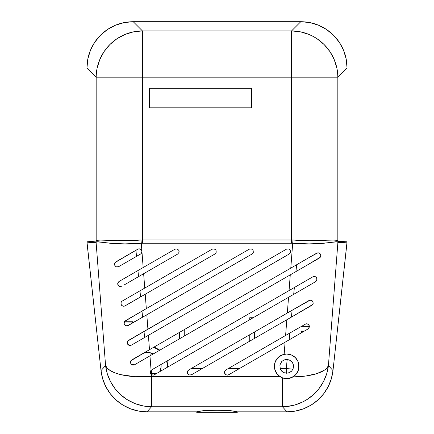 <?xml version="1.0" encoding="UTF-8"?>
<svg xmlns="http://www.w3.org/2000/svg" width="434" height="434" viewBox="0 0 434 434"><rect width="100%" height="100%" fill="white"/><g stroke="black" fill="none" stroke-linecap="round" stroke-linejoin="round"><path stroke-width="0.65" d="M309.334 327.127L307.999 328.977L285.084 342.204L284.156 354.269L284.937 354.133L284.156 354.269L285.084 342.204L228.68 374.77L227.286 375.144L228.68 374.77L227.286 375.144L225.588 374.569L224.969 373.907L224.503 372.177L224.709 371.292L225.892 369.942L285.605 335.471L286.814 319.755L191.524 374.77L189.235 374.998L187.813 373.907L187.347 372.177L187.553 371.292L188.736 369.942L287.33 313.022L288.539 297.306L154.368 374.77L152.974 375.144L154.368 374.77L152.974 375.144L151.412 374.667L151.564 376.641L279.963 376.641A12.309 12.309 0 0 0 286.635 378.627A12.309 12.309 0 0 1 276.198 372.79L279.963 376.641L282.436 377.878L286.668 378.627L281.959 377.689L277.966 375.025L275.297 371.032L274.597 368.721L274.359 366.318L275.297 361.609L277.966 357.616L281.959 354.947L286.668 354.014L291.377 354.947L295.37 357.616L298.039 361.609L298.977 366.307M276.181 372.763A12.309 12.309 0 0 1 274.961 370.121A12.309 12.309 0 0 0 276.181 372.763M274.57 368.575L274.668 369.057A12.309 12.309 0 0 1 274.434 367.669L274.57 364.05L275.753 360.632L275.216 361.81M274.402 367.332A12.309 12.309 0 0 1 279.458 356.347A12.309 12.309 0 0 0 274.402 367.332M280.76 355.522L277.879 357.703L282.415 354.768A12.309 12.309 0 0 0 279.827 356.086L276.431 359.482L275.297 361.609L274.359 366.318L274.597 368.721L276.431 373.159L277.966 375.025L282.013 377.716M295.06 357.318A12.309 12.309 0 0 1 296.845 359.401A12.309 12.309 0 0 0 286.668 354.014L283.907 354.328L286.668 354.014L284.265 354.247L279.827 356.086M118.401 285.686L117.755 283.331L119.1 281.438L143.171 267.539L141.967 251.894L143.171 267.539L174.956 249.187L177.072 248.91L178.765 250.206L179.112 251.237L179.041 252.322L177.745 254.015L143.643 273.702L144.75 288.078L212.112 249.187L214.228 248.91L215.204 249.393L215.92 250.206L216.197 252.322L214.901 254.015L145.222 294.241L146.329 308.617L249.268 249.187L251.384 248.91L253.076 250.206L253.353 252.322L252.056 254.015L146.806 314.78L147.913 329.156L286.424 249.187L288.539 248.91L290.232 250.206L290.509 252.322L289.212 254.015L148.385 335.319L149.491 349.701L290.785 268.12L292.7 243.219L141.3 243.219L141.967 251.894L140.887 253.814L118.721 266.639L116.502 266.888M121.287 286.521L120.495 286.635L121.287 286.521M124.742 321.252L146.329 308.617L145.222 294.241L124.531 306.122L122.572 306.035L121.043 304.408L121.173 302.221L122.274 301.06L144.75 288.078L143.643 273.702L137.914 277.011M130.401 345.475L131.399 345.128L129.305 345.415L127.504 343.945L127.276 342.149L127.742 341.091L147.913 329.156L146.806 314.78L127.27 325.847M130.39 362.482L131.475 364.549L133.173 365.124L134.567 364.75L132.56 365.054L131.187 364.294L130.406 362.672L130.894 360.73L149.491 349.701L148.385 335.319L131.399 345.128L130.005 345.502L128.307 344.921M143.942 352.902L144.658 352.739L143.942 352.902M284.026 359.96L286.668 359.433L289.31 359.96L291.55 361.457L293.048 363.697L293.574 366.339L293.048 368.987L291.55 371.227L289.31 372.725L286.668 373.251L284.026 372.725L281.78 371.227L280.283 368.987L279.892 364.994L281.78 361.457L284.026 359.96L286.668 359.433L289.31 359.96L292.413 362.504L293.444 364.994L293.048 368.987L291.55 371.227L288.013 373.115L284.026 372.725L281.78 371.227L280.283 368.987L279.892 364.994L281.78 361.457L284.026 359.96M298.722 368.791L298.039 371.032L295.37 375.025L291.377 377.689L286.321 378.622M295.201 375.188L295.538 374.857M298.977 366.318L298.738 368.721L298.738 363.92L298.039 361.609L295.467 357.719M237.306 412.3L196.694 412.3L237.306 412.3L237.306 411.833L235.147 411.215L230.606 410.705L217 410.249L203.394 410.705L198.853 411.215L196.694 411.833L196.694 412.3L196.694 411.833L147.007 411.833L138.587 411.069L130.455 408.785L122.882 405.068L116.111 400.034L110.372 393.855L105.847 386.727L102.695 378.893L101.013 370.609L86.957 241.809L86.957 67.97L87.842 58.921L90.467 50.235L94.737 42.239L100.487 35.23L107.491 29.485L115.493 25.215L124.178 22.59L133.222 21.7L300.778 21.7L309.822 22.59L318.507 25.215L326.509 29.485L333.513 35.23L339.263 42.239L343.533 50.235L346.158 58.921L347.043 67.97L347.043 241.809L332.986 370.609L331.305 378.893L328.153 386.727L323.628 393.855L317.889 400.034L311.118 405.068L303.545 408.785L295.413 411.069L286.993 411.833L237.306 411.833L237.306 412.3M124.401 321.735L132.934 321.735L132.934 322.787L132.934 321.735L124.401 321.735M301.066 332.976L301.066 331.023L304.456 331.023L301.066 331.023L301.066 332.976M309.388 326.379L301.353 326.379L309.388 326.379M274.668 369.063A12.309 12.309 0 0 1 274.434 367.669L275.351 371.168L276.529 373.3M130.249 274.999L174.956 249.187L177.072 248.91L178.765 250.206L179.041 252.322L177.745 254.015L179.041 252.322L178.765 250.206L177.072 248.91L174.956 249.187L119.1 281.438L118.048 282.518L117.755 284.346L118.01 282.588L119.1 281.438L118.281 282.154M124.52 278.308L126.001 277.451M117.706 283.814L117.755 283.331M119.22 286.326L120.495 286.635L118.791 286.055L117.907 284.878M118.162 285.377L119.675 286.516L118.835 286.087M124.26 284.894L126.777 283.44L124.26 284.894M126.874 283.386L137.941 276.995M127.504 298.039L212.112 249.187L214.228 248.91L215.92 250.206L216.197 252.322L214.901 254.015L216.197 252.322M126.256 298.755L127.07 298.288M128.095 304.131L127.688 304.364M129.75 303.176L134.594 300.377M140.893 311.758L249.268 249.187L251.384 248.91L253.076 250.206L253.353 252.322L252.056 254.015L253.353 252.322L253.076 250.206L251.384 248.91L249.268 249.187L127.753 319.343M125.8 256.114L138.386 248.937L139.677 248.856L140.855 249.366L141.967 251.291L141.023 249.496M120.516 259.169L123.082 257.688M115.281 266.118L114.587 264.735L114.592 263.688L115.938 261.81L137.757 249.214M115.335 262.277L114.592 263.688L114.587 264.735L114.847 262.95L115.932 261.816L115.357 262.255M114.538 264.181L114.592 263.688M115.135 262.505L137.8 249.187L139.021 248.818L140.301 249.04L141.321 249.8L141.967 251.894L141.538 253.109L140.589 254.015L118.721 266.639L116.469 266.877L114.956 265.695L114.587 264.729L114.75 265.293M115.026 265.798L116.529 266.899L115.694 266.487M123.63 263.801L120.641 265.532M128.985 260.715L128.605 260.932M134.681 257.422L134.296 257.65M140.92 249.414L138.902 248.828M138.739 248.85L138.424 248.926M127.992 340.788L286.424 249.187L288.539 248.91L289.516 249.393L290.579 251.237L290.482 252.42M141.891 250.89L141.3 243.219L124.992 243.881L110.958 243.36L97.862 241.733L96.874 241.771L96.093 242.318L105.57 365.526A46.443 16.118 -4.4 0 0 151.564 376.641L135.126 376.701L120.826 374.651L115.081 372.909L110.529 370.755L107.323 368.271L105.57 365.526L107.296 373.761L110.486 381.557L115.026 388.658L120.771 394.831L127.536 399.871L135.093 403.615L143.187 405.931L151.564 406.756A46.443 46.129 -138.1 0 1 105.57 365.526L101.013 370.609L105.57 365.526L96.093 242.318L87.012 242.818L101.013 370.609C101.708 376.479 103.319 381.855 105.847 386.727C108.495 391.842 111.918 396.28 116.111 400.034C120.299 403.794 125.084 406.712 130.455 408.785C135.576 410.77 141.093 411.79 147.007 411.833L151.564 406.756L151.564 376.641L151.564 406.756L282.436 406.756L286.993 411.833C292.907 411.79 298.424 410.77 303.545 408.785C308.916 406.712 313.701 403.794 317.889 400.034C322.082 396.28 325.505 391.842 328.153 386.727C330.681 381.855 332.292 376.479 332.986 370.609L328.429 365.526L332.986 370.609L346.988 242.818L337.907 242.318L328.429 365.526A46.443 46.129 138.1 0 1 282.436 406.756L151.564 406.756L147.007 411.833L196.694 411.833L203.394 410.705L217 410.249L230.606 410.705L237.306 411.833L286.993 411.833L282.436 406.756L282.436 377.878L279.963 376.641L151.564 376.641L151.412 374.667L150.555 373.739L150.197 372.562L150.663 370.799L151.58 369.942L289.06 290.568L290.27 274.858L149.963 355.858L151.075 370.316L149.963 355.858L134.567 364.75L150.197 355.728L149.974 352.809L150.197 355.728M187.363 372.714L188.551 374.656L190.13 375.144L188.551 374.656L187.493 373.256M187.412 371.737L187.342 372.312M187.813 370.81L187.521 371.379M190.13 375.144L188.432 374.569L187.813 373.907L187.347 372.177L187.553 371.292L188.736 369.942L188.003 370.555M224.519 372.714L225.707 374.656L227.286 375.144L225.707 374.656L224.649 373.256M224.568 371.737L224.497 372.312M224.969 370.81L224.676 371.379M227.286 375.144L225.588 374.569L224.969 373.907L224.503 372.177L224.709 371.292L225.892 369.942L225.159 370.555M320.786 256.212L319.462 258.002L290.27 274.858L289.06 290.568L312.854 276.832L313.923 276.48L315.74 276.892L316.896 278.378L317.015 279.561L316.896 278.378L315.74 276.892L313.923 276.48L312.843 276.838M320.797 255.018L320.856 255.68M311.607 256.098L316.679 253.174L318.762 252.886L320.319 253.939L320.851 255.404L320.661 256.613L319.462 258.002L142.216 360.334M305.286 259.749L310.918 256.499M290.525 268.272L304.299 260.319M294.811 330.155L299.189 327.627M312.952 301.728L313.039 303.871L311.818 305.319L286.814 319.755L285.605 335.471L225.892 369.942L290.259 332.78M286.554 319.907L293.438 315.93M300.664 311.758L300.008 312.138M306.811 308.211L306.192 308.569M292.923 309.789L298.625 306.502M288.279 297.458L295.847 293.086M296.243 292.858L295.923 293.042M310.516 284.617L309.708 285.084M303.968 288.398L288.539 297.306L287.33 313.022L310.12 300.133L312.041 300.632L313.017 301.885L313.147 303.502L311.818 305.319L312.713 304.494L313.191 303.274L312.643 301.212L311.107 300.203L309.035 300.491L188.736 369.942L287.069 313.169M288.8 290.72L312.854 276.832L314.959 276.55L316.522 277.635L316.999 279.697L315.643 281.661L316.538 280.831L317.015 279.561M298.988 269.823L298.31 270.214M314.314 260.975L313.283 261.566M307.38 264.979L320.357 257.178L320.824 256L320.319 253.939L318.762 252.886L317.753 252.821L310.711 256.619L316.679 253.174M284.829 342.355L292.776 337.766M293.341 337.435L299.162 334.077M294.279 336.898L293.357 337.43M284.514 378.437L282.436 377.878L282.436 406.756L286.641 406.533L294.914 404.96L302.769 401.917L306.464 399.871L313.229 394.831L318.974 388.658L323.514 381.557L326.704 373.761L328.429 365.526L337.907 242.318L337.12 241.771L336.122 241.733L323.037 243.36L308.975 243.881L292.7 243.219A9.288 0.282 -85.3 0 0 292.988 239.986L142.433 239.937L142.433 77.181L291.567 77.181L291.567 239.937L309.393 240.637L335.043 240.04L337.278 240.414L337.961 241.309L347.043 241.809L347.043 67.97L337.831 77.181L337.831 241.087L337.831 77.181L347.043 67.97C346.983 61.563 345.811 55.65 343.533 50.235C341.135 44.507 337.793 39.505 333.513 35.23C329.238 30.95 324.236 27.613 318.507 25.215C313.093 22.937 307.185 21.765 300.778 21.7L133.222 21.7L142.433 30.912L291.567 30.912L300.778 21.7L291.567 30.912A46.443 46.091 45 0 1 337.831 77.181L291.567 77.181L291.567 239.937L142.433 239.937L142.433 77.181L96.169 77.181L86.957 67.97L86.957 241.809L96.169 241.087L96.169 77.181L96.169 241.087L96.717 240.414L98.941 240.04L117.137 240.653L141.012 239.986C118.091 242.221 97.683 238.429 96.169 241.087L86.957 241.809L87.012 242.818L96.093 242.318A9.288 9.255 -93.1 0 1 96.039 241.309A9.288 9.255 86.9 0 0 96.093 242.318L96.267 242.205A9.288 8.902 -162.9 0 1 96.169 241.087A9.288 8.902 17.1 0 0 96.267 242.205C98.16 240.962 118.639 245.807 141.3 243.219A9.288 0.282 -94.7 0 1 141.012 239.986A9.288 0.282 85.3 0 0 141.3 243.219L142.433 243.17L142.433 239.937L142.433 243.17L291.567 243.17L291.567 239.937L291.567 243.17L292.7 243.219L290.785 268.12L310.711 256.619L131.779 359.922L130.45 361.75M251.579 107.833L251.579 88.324L149.404 88.324L149.404 107.833L251.579 107.833L251.579 88.324L149.404 88.324L149.404 107.833L149.404 88.324L251.579 88.324L251.579 107.833L149.404 107.833L251.579 107.833M280.18 376.777L277.25 374.249M275.753 360.632L276.708 359.092M292.907 376.929A12.309 12.309 0 0 0 298.207 370.603A12.309 12.309 0 0 1 292.907 376.929A46.443 16.118 4.4 0 0 328.429 365.526L327.052 367.853L324.632 370.007L316.912 373.609L306.003 375.99L292.901 376.934L289.89 378.198L286.668 378.627L289.066 378.394L293.503 376.555L295.37 375.025L298.039 371.032L298.738 368.721M293.97 376.224L293.238 376.728M295.7 374.683L295.055 375.323M297.089 372.866L296.601 373.587M298.115 370.842L297.811 371.547M298.744 368.683L298.684 368.976M298.966 365.819L298.972 366.464M298.641 363.47L298.798 364.256M297.93 361.359L298.218 362.07M296.878 359.444L297.084 359.764M294.984 357.247L295.505 357.752M293.134 355.847L293.829 356.309M291.111 354.844L291.86 355.158M288.93 354.22L289.586 354.361M305.916 323.862L285.605 335.471L305.932 323.856L307.966 324.133L308.775 324.811L309.388 326.39M310.326 300.116L311.531 300.344L312.724 301.332L313.169 303.388L312.702 304.511L293.4 315.952L311.818 305.319M313.353 276.604L315.469 276.74L316.874 278.313L316.711 280.554L315.643 281.661L154.368 374.77L156.582 373.49L151.564 373.49L156.582 373.49M145.461 294.106L214.901 254.015L125.057 305.883L123.663 306.258L121.943 305.661L121.276 304.907L120.912 303.041M144.321 316.218L252.056 254.015L128.231 325.505L126.044 325.766L124.775 324.968L124.064 323.401L124.585 321.448L140.876 311.769M142.433 30.912L133.222 21.7C126.815 21.765 120.907 22.937 115.493 25.215C109.764 27.613 104.762 30.95 100.487 35.23C96.207 39.505 92.865 44.507 90.467 50.235C88.189 55.65 87.017 61.563 86.957 67.97L96.169 77.181A46.443 46.091 -45 0 1 142.433 30.912L133.45 31.861L124.808 34.536L116.838 38.832L109.84 44.588L104.084 51.586L99.787 59.556L97.118 68.198C96.625 70.145 96.305 73.14 96.169 77.181L142.433 77.181L142.433 30.912L142.433 77.181L337.831 77.181C337.695 73.14 337.375 70.145 336.882 68.198L334.213 59.556L329.916 51.586L324.16 44.588L317.162 38.832L313.277 36.489L309.192 34.536L300.55 31.861L291.567 30.912L291.567 77.181L291.567 30.912L142.433 30.912M292.988 239.986A9.288 0.282 94.7 0 1 292.7 243.219C315.301 245.807 335.867 240.968 337.733 242.205A9.288 8.902 -17.1 0 0 337.831 241.087C336.345 238.429 315.854 242.221 292.988 239.986M337.733 242.205L337.907 242.318A9.288 9.255 -86.9 0 0 337.961 241.309L337.831 241.087A9.288 8.902 162.9 0 1 337.733 242.205M337.907 242.318L346.988 242.818L347.043 241.809L337.961 241.309A9.288 9.255 93.1 0 1 337.907 242.318M275.259 370.94L274.95 370.088M274.63 368.889L274.489 368.097M274.359 366.502L274.397 365.33M274.63 363.752L274.825 362.96M275.221 361.793L275.552 361.028M190.857 375.047L193.879 373.414M228.013 375.047L231.034 373.414M282.165 377.775L281.509 377.493M309.138 325.402L309.377 326.867L309.344 326.059L301.939 326.037L309.344 326.059L308.373 324.404L306.61 323.775L305.211 324.149L307.348 323.878L308.617 324.632L309.328 325.967L308.878 328.175L307.999 328.977L309.377 326.867M139.629 318.925L138.777 319.419M132.614 322.972L139.634 318.919M127.39 343.679L128.28 344.905L127.612 344.146L127.243 342.317L128.269 340.533L142.96 332.015M135.43 342.8L139.694 340.337L135.43 342.8M284.308 378.399L283.641 378.247M287.454 378.6L287.031 378.622M289.511 378.296L288.713 378.453M291.778 377.515L290.889 377.884M295.413 374.981L295.082 375.301M160.688 369.757L160.135 371.444L160.688 369.757M161.019 364.495L161.139 366.361L160.173 371.417L161.03 368.054L161.019 364.511M147.332 352.473L149.98 352.728L147.332 352.473M124.216 324.052L124.249 322.061L132.592 322.077L132.934 321.735L132.592 322.988L132.592 322.077L124.249 322.061L124.216 324.052L125.632 325.608L126.837 325.88L125.941 325.733L124.444 324.529L124.097 323.607L124.336 321.86L125.442 320.677M301.397 332.786L303.887 331.348L301.397 331.354L301.397 332.786L301.066 331.023L301.397 331.354L303.887 331.348L307.999 328.977L228.68 374.77M224.595 373.094L224.703 373.414M308.802 324.849L307.852 324.073L306.61 323.775M187.439 373.094L187.548 373.414M293.4 315.952L191.524 374.77M295.294 286.972L151.58 369.942L150.641 370.837L150.202 372.649L150.864 374.179L152.974 375.144L151.412 374.667L150.555 373.739L150.218 371.943L151.58 369.942L151.075 370.316M150.321 373.218L151.564 374.759L152.974 375.144M150.191 372.171L150.202 372.649M295.901 293.053L303.187 288.849M309.458 285.23L309.854 285.002M132.294 364.978L133.173 365.124L131.187 364.294L130.406 362.672L130.894 360.73L131.779 359.922L130.417 361.913M290.01 275.004L306.361 265.565M129.023 345.323L130.005 345.502L128.263 344.889L129.023 345.323M128.648 340.278L127.547 341.406M290.509 252.322L290.026 253.299L290.579 251.237L289.516 249.393L288.539 248.91L286.424 249.187L148.146 329.021M290.026 253.299L289.212 254.015L290.026 253.299M139.694 340.337L131.399 345.128M128.231 325.505L132.592 322.988M126.234 325.815L126.837 325.88M124.569 324.713L125.632 325.608M121.043 304.408L121.867 305.601L123.663 306.258M121.433 301.798L121.987 301.245M127.27 298.169L212.112 249.187L214.228 248.91L215.92 250.206L216.268 251.237M125.057 305.883L129.69 303.214M116.529 266.899L115.916 266.633M138.842 248.839L137.8 249.187M140.253 249.024L139.96 248.921M141.289 249.762L140.952 249.436M118.721 266.639L140.589 254.015L141.403 253.299L141.961 251.291M151.58 369.942L151.303 370.126L151.564 373.49A37.389 12.971 175.6 0 1 150.457 373.56A37.389 12.971 -4.4 0 0 151.564 373.49L151.303 370.126L150.283 371.629L150.457 373.56M153.549 375.084L154.368 374.77M153.327 353.922L149.974 352.809L145.987 352.62L143.741 353.021L149.974 352.809L153.403 353.878M135.061 358.034L131.8 359.911M142.265 353.873L139.26 355.603M149.974 352.647L144.186 352.761L146.041 352.451L149.974 352.647L153.479 353.835L149.974 352.647M131.318 364.414L133.699 364.408L131.318 364.414M279.963 376.641A12.309 12.309 0 0 1 276.198 372.79M297.236 360.008A12.309 12.309 0 0 1 297.67 360.8A12.309 12.309 0 0 0 297.236 360.008M297.795 361.055A12.309 12.309 0 0 1 298.185 361.989A12.309 12.309 0 0 0 297.795 361.055M298.869 364.696A12.309 12.309 0 0 0 298.429 362.694A12.309 12.309 0 0 1 298.212 370.593A12.309 12.309 0 0 0 298.934 365.303M286.668 378.627A12.309 12.309 0 0 0 292.879 376.945A12.309 12.309 0 0 1 286.668 378.627L281.959 377.689M288.935 378.415L289.212 378.361M295.37 357.616L291.377 354.947L286.668 354.014M290.514 354.627A12.309 12.309 0 0 1 294.247 356.623M296.639 264.745L295.955 271.57L296.639 264.745M294.366 287.509L293.688 294.333L294.366 287.509M292.098 310.267L291.415 317.097L292.098 310.267M289.825 333.03L289.147 339.86L289.825 333.03M287.194 359.455L286.283 368.553L280.125 368.553L286.283 368.553L286.283 373.24L286.283 368.553L292.983 369.139A33.906 3.76 5.7 0 1 286.283 368.553L287.194 359.455M239.443 368.553L228.295 368.553L239.443 368.553M202.287 368.553L191.139 368.553L202.287 368.553M167.774 367.028L167.09 360.99L167.774 367.028M159.875 350.14L154.146 347.01L159.875 350.14M144.62 337.495L144.012 331.413L144.62 337.495M142.596 317.211L141.989 311.124L142.596 317.211M140.573 296.927L139.965 290.84L140.573 296.927M138.549 276.642L137.941 270.556L138.549 276.642M136.526 256.358L135.918 250.272L136.526 256.358M184.255 336.062L184.255 329.628L184.255 336.062M179.611 332.308L179.611 338.742L179.611 332.308M249.745 317.731L249.745 319.706L249.745 317.731L253.163 317.731L249.745 317.731M249.745 334.722L249.745 341.157L249.745 334.722M254.389 338.477L254.389 332.037L254.389 338.477M328.153 386.727L331.305 378.893M339.263 42.239L333.513 35.23M326.509 29.485L318.507 25.215M133.222 21.7L124.178 22.59M100.487 35.23L94.737 42.239M101.013 370.609L102.695 378.893L105.847 386.727L110.372 393.855M167.399 367.245L166.754 361.186A20.089 20.089 0 0 1 167.399 367.245M159.517 350.346L153.701 347.271A20.089 20.089 0 0 1 159.511 350.346M179.692 338.699L179.692 332.26L179.692 338.699M184.173 329.672L184.173 336.111L184.173 329.672M249.827 341.108L249.827 334.674L249.827 341.108M249.827 319.657L249.827 317.813L249.827 319.657M254.308 332.086L254.308 338.52L254.308 332.086M328.999 384.98L328.771 385.473"/></g></svg>
